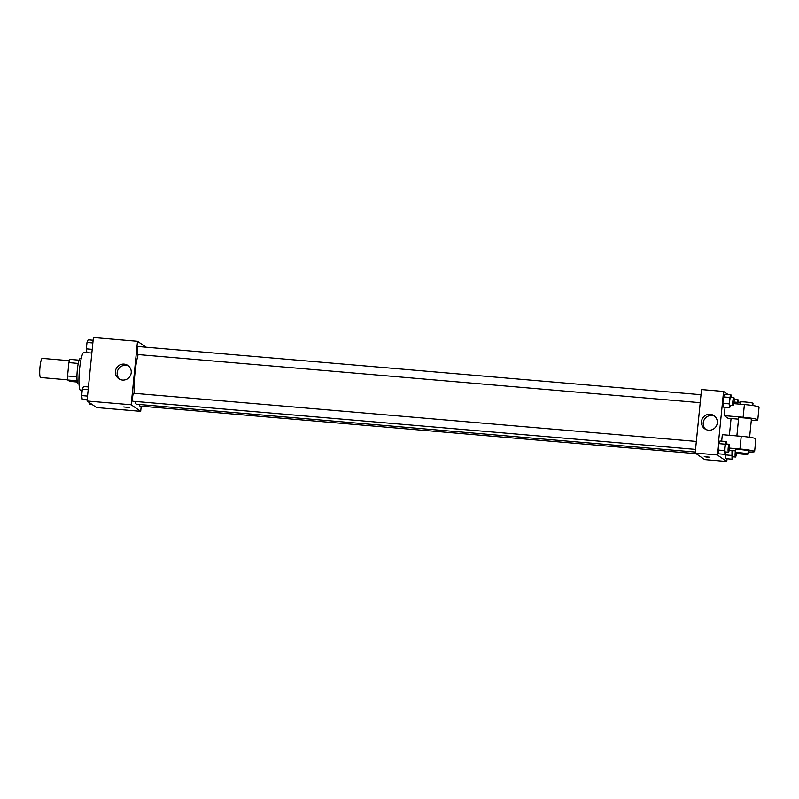 <?xml version="1.0" encoding="UTF-8"?>
<svg xmlns="http://www.w3.org/2000/svg" width="799" height="799" viewBox="0 0 799 799"><rect width="100%" height="100%" fill="white"/><g stroke="black" fill="none" stroke-linecap="round" stroke-linejoin="round"><path stroke-width="1.2" d="M69.363 360.699L42.237 358.371A9.608 1.518 94.9 0 0 39.95 367.39A9.608 1.518 94.9 0 0 40.469 377.468A9.608 1.518 94.9 0 0 40.599 377.518L67.725 379.845M76.944 376.798L67.565 375.989L68.894 362.626A12.404 1.958 94.9 0 1 69.803 359.37L79.131 360.169M77.253 382.022L69.753 381.383L67.745 380.004A12.404 1.958 94.9 0 1 67.565 375.989M77.094 380.803L67.745 380.004M79.041 384.029L78.142 383.949A12.814 2.017 -85.1 0 1 77.223 371.016A12.814 2.017 -85.1 0 1 80.319 358.421L81.228 358.501M78.272 363.435L68.894 362.626M86.861 352.549L84.025 352.309A19.216 3.026 94.9 0 0 79.441 370.346A19.216 3.026 94.9 0 0 80.479 390.501A19.216 3.026 94.9 0 0 80.749 390.601L82.177 390.721M141.213 406.182L140.694 411.325L96.579 407.55L87.051 400.998L93.393 337.518L137.508 341.293L146.127 347.215M135.061 401.438A28.055 4.424 94.9 0 0 136.329 404.114A28.055 4.424 94.9 0 0 136.709 404.264L695.29 452.064M138.127 354.566A28.055 4.424 94.9 0 0 134.162 393.318M140.694 411.325L131.166 404.773L137.508 341.293M701.013 394.706L138.267 346.546A4.005 0.629 94.9 0 0 137.308 350.302A4.005 0.629 94.9 0 0 137.528 354.506A4.005 0.629 94.9 0 0 137.588 354.526L700.214 402.676M139.565 404.504A4.005 0.629 94.9 0 0 139.875 406.052A4.005 0.629 94.9 0 0 139.935 406.072L696.089 453.672M695.549 449.398L132.924 401.248A4.005 0.629 -85.1 0 1 132.634 397.203A4.005 0.629 -85.1 0 1 133.603 393.268A4.005 0.629 -85.1 0 1 133.663 393.298M131.166 404.773L87.051 400.998M122.517 380.054A8.03 7.9 124.5 0 1 116.794 367.62A8.03 7.9 124.5 0 1 130.756 374.751A8.03 7.9 124.5 0 1 122.517 380.054M129.238 407.48L123.695 406.961L129.238 407.48M129.268 407.52L123.695 406.961M119.69 379.255A8.03 7.9 124.5 0 1 128.699 366.142M727.05 458.766L726.78 461.482L704.718 459.595L695.19 453.043L701.522 389.562L723.584 391.45L728.139 394.576M87.171 399.79L82.207 399.36L81.688 395.585L82.337 389.163L83.486 386.536L88.459 386.956M87.54 396.084L81.688 395.585M88.19 389.662L82.337 389.163M91.835 353.058L86.871 352.639L86.352 348.853L87.001 342.441L88.15 339.805L93.123 340.234M92.205 349.353L86.352 348.853M92.854 342.941L87.001 342.441M92.035 404.424L89.218 404.184L88.969 402.316M726.041 452.014L725.003 454.371L724.493 450.596L725.132 444.174L726.281 441.547L726.621 444.024M729.137 444.244L725.981 443.974A4.005 0.629 94.9 0 0 725.033 447.73A4.005 0.629 94.9 0 0 725.242 451.924A4.005 0.629 94.9 0 0 725.302 451.944L728.448 452.214A4.005 0.629 94.9 0 0 729.427 448.279A4.005 0.629 94.9 0 0 729.137 444.244A4.005 0.629 94.9 0 0 728.179 447.999A4.005 0.629 94.9 0 0 728.398 452.194A4.005 0.629 94.9 0 0 728.448 452.214M726.281 441.547L719.979 441.008L718.83 443.635L719.979 441.008M725.003 454.371L718.701 453.832L718.191 450.057L718.83 443.635L725.132 444.174M724.493 450.596L718.191 450.057L718.83 443.635M730.705 405.283L729.667 407.65L729.157 403.865L729.797 397.453L730.945 394.816L731.285 397.303M733.802 397.512L730.646 397.243A4.005 0.629 94.9 0 0 729.697 400.998A4.005 0.629 94.9 0 0 729.906 405.203A4.005 0.629 94.9 0 0 729.966 405.223L733.112 405.493A4.005 0.629 94.9 0 0 734.091 401.557A4.005 0.629 94.9 0 0 733.802 397.512A4.005 0.629 94.9 0 0 732.843 401.268A4.005 0.629 94.9 0 0 733.063 405.473A4.005 0.629 94.9 0 0 733.112 405.493M730.945 394.816L724.643 394.277L723.495 396.913L724.643 394.277M729.667 407.65L723.365 407.11L722.855 403.325L723.495 396.913L729.797 397.453M729.157 403.865L722.855 403.325L723.495 396.913M733.053 456.828L732.014 459.195L731.984 450.606M732.303 450.636A4.005 0.629 94.9 0 0 732.264 456.748A4.005 0.629 94.9 0 0 732.313 456.768L735.47 457.038A4.005 0.629 94.9 0 0 736.418 453.303M732.014 459.195L725.712 458.656L725.322 453.642L725.202 454.871L731.504 455.41M735.19 452.883A4.005 0.629 94.9 0 0 735.41 457.018A4.005 0.629 94.9 0 0 735.47 457.038M736.648 403.894L737.956 399.64L738.296 402.117M740.224 402.287L737.657 402.067A4.005 0.629 94.9 0 0 736.968 403.914M737.956 399.64L734.171 399.31M736.808 402.277L734.041 402.037M707.455 457.208L704.249 456.648L707.455 457.208M704.249 456.648L709.822 457.208M726.78 461.482L717.242 454.931L695.19 453.043L701.522 389.562M704.718 459.595L695.19 453.043M710.181 414.291A8.03 7.9 124.5 0 1 715.894 426.726A8.03 7.9 124.5 0 1 701.941 419.585A8.03 7.9 124.5 0 1 710.181 414.291M717.242 454.931L723.584 391.45M714.775 416.299A8.03 7.9 -55.5 0 0 705.767 429.413M731.205 396.684L732.214 397.383M731.065 418.516L729.387 435.285M723.365 407.11L722.855 403.325M718.701 453.832L718.191 450.057M725.712 458.656L725.202 454.871M738.536 419.155L728.039 418.257L724.224 415.63L725.063 407.25M729.437 448.099L739.964 448.998A12.814 1.129 5.7 0 1 754.616 451.575L755.884 438.881A12.814 1.129 -174.3 0 0 741.232 436.294L722.326 434.676L721.677 441.148M736.868 435.924L738.666 417.927A6.402 0.559 5.7 0 1 744.588 417.957A6.402 0.559 5.7 0 1 751.34 419.105A6.402 0.559 5.7 0 1 751.41 419.195L749.602 437.273M733.812 403.645L744.398 404.554L743.13 417.248L724.224 415.63M743.13 417.248A12.814 1.129 5.7 0 1 757.782 419.835A12.814 1.129 5.7 0 1 751.31 420.174M735.18 452.843L735.489 449.667A6.402 0.559 5.7 0 1 741.422 449.697A6.402 0.559 5.7 0 1 748.174 450.846A6.402 0.559 5.7 0 1 748.244 450.946L747.924 454.112A6.402 0.559 5.7 0 1 741.492 454.042A6.402 0.559 5.7 0 1 735.18 452.843A6.402 0.559 5.7 0 1 741.102 452.873A6.402 0.559 5.7 0 1 747.854 454.022A6.402 0.559 5.7 0 1 747.924 454.112M735.37 450.896L729.147 450.366M754.616 451.575A12.814 1.129 5.7 0 1 748.144 451.914M744.398 404.554A12.814 1.129 5.7 0 1 759.05 407.14L757.782 419.835M752.778 405.532L752.998 403.325A6.402 0.559 -174.3 0 0 746.675 402.127A6.402 0.559 -174.3 0 0 740.244 402.057L740.034 404.184M741.232 436.294L739.964 448.998M133.603 393.268L696.348 441.438"/></g></svg>
